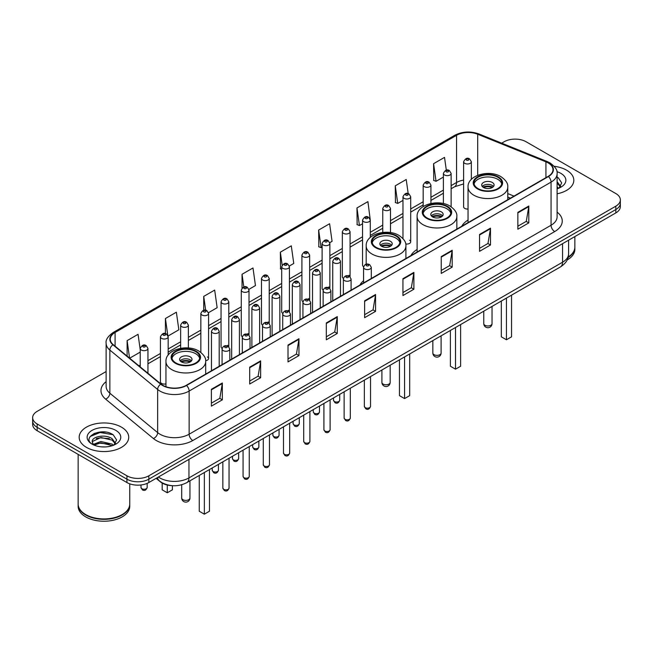 <?xml version="1.0" encoding="UTF-8"?>
<svg xmlns="http://www.w3.org/2000/svg" width="653" height="653" viewBox="0 0 653 653"><rect width="100%" height="100%" fill="white"/><g stroke="black" fill="none" stroke-linecap="round" stroke-linejoin="round"><path stroke-width="0.98" d="M363.566 280.733A27.344 15.786 0 0 0 359.925 285.043M417.112 249.47A27.344 15.786 0 0 0 410.859 255.641M468.038 220.061A27.344 15.786 0 0 0 461.785 226.232M370.284 237.431L370.284 220.085A3.869 2.237 180 0 1 367.892 222.151A3.869 2.237 180 0 1 363.68 221.669A3.869 2.237 180 0 1 362.546 220.085L362.546 265.167A3.869 2.237 0 0 0 363.631 266.718M350.073 276.741L350.073 231.758A3.869 2.237 180 0 1 347.682 233.823A3.869 2.237 180 0 1 343.462 233.333A3.869 2.237 180 0 1 342.335 231.758L342.335 276.831A3.869 2.237 0 0 0 343.421 278.39M328.728 286.92A3.869 2.237 0 0 1 329.855 288.406L329.863 243.43A3.869 2.237 180 0 1 327.471 245.487A3.869 2.237 180 0 1 323.251 245.006A3.869 2.237 180 0 1 322.117 243.43L322.117 288.504A3.869 2.237 0 0 0 323.211 290.054M309.644 300.078L309.644 255.094A3.869 2.237 180 0 1 307.261 257.16A3.869 2.237 180 0 1 303.041 256.678A3.869 2.237 180 0 1 301.906 255.094L301.906 300.176A3.869 2.237 0 0 0 303 301.727M288.3 310.265A3.869 2.237 0 0 1 289.434 311.742L289.434 266.767A3.869 2.237 180 0 1 287.042 268.832A3.869 2.237 180 0 1 282.831 268.342A3.869 2.237 180 0 1 281.696 266.767L281.696 311.84A3.869 2.237 0 0 0 282.782 313.399M269.224 323.415L269.224 278.431A3.869 2.237 180 0 1 266.832 280.496A3.869 2.237 180 0 1 262.62 280.015A3.869 2.237 180 0 1 261.486 278.431L261.486 323.513A3.869 2.237 0 0 0 262.571 325.063M247.879 333.601A3.869 2.237 0 0 1 249.005 335.079L249.013 290.103A3.869 2.237 180 0 1 246.622 292.169A3.869 2.237 180 0 1 242.402 291.687A3.869 2.237 180 0 1 241.275 290.103L241.275 335.177A3.869 2.237 0 0 0 242.361 336.736M227.668 345.274A3.869 2.237 0 0 1 228.795 346.751L228.795 301.776A3.869 2.237 180 0 1 226.411 303.841A3.869 2.237 180 0 1 222.191 303.351A3.869 2.237 180 0 1 221.057 301.776L221.057 346.849A3.869 2.237 0 0 0 222.151 348.4M168.164 355.085L168.164 336.785A3.869 2.237 180 0 1 165.772 338.842A3.869 2.237 180 0 1 161.56 338.36A3.869 2.237 180 0 1 160.426 336.785L160.426 381.858A3.869 2.237 0 0 0 161.56 383.433A3.869 2.237 0 0 0 165.952 383.874M471.344 179.387L471.344 161.74A3.869 2.237 180 0 1 468.952 163.805A3.869 2.237 180 0 1 464.74 163.323A3.869 2.237 180 0 1 463.606 161.74L463.606 206.821A3.869 2.237 0 0 0 464.74 208.397A3.869 2.237 0 0 0 468.038 209.025M510.336 198.21L507.765 197.165M405.717 243.961A3.869 2.237 0 0 0 410.704 241.822A3.869 2.237 0 0 0 409.57 240.247M350.065 276.733A3.869 2.237 0 0 0 348.939 275.256M309.644 300.07A3.869 2.237 0 0 0 308.51 298.592M269.216 323.415A3.869 2.237 0 0 0 268.089 321.929M205.646 360.685A3.869 2.237 0 0 0 208.585 358.521A3.869 2.237 0 0 0 207.45 356.938M172.008 485.661A15.476 8.938 180 0 1 160.409 481.873L156.116 478.331M106.015 432.139A20.635 11.917 0 0 0 93.934 433.576M106.129 371.541L37.18 411.349A15.476 8.938 0 0 0 32.65 417.667L32.65 424.409A15.476 8.938 0 0 0 37.18 430.727L126.935 482.543A15.476 8.938 0 0 0 148.827 482.543L615.82 212.927A15.476 8.938 0 0 0 620.35 206.609L620.35 203.238A15.476 8.938 0 0 1 615.82 209.556A15.476 8.938 0 0 0 620.35 203.238L620.35 199.867A15.476 8.938 0 0 0 615.82 193.549L526.065 141.734A15.476 8.938 0 0 0 504.173 141.734L501.708 143.154M32.65 417.667A15.476 8.938 0 0 0 37.18 423.985L126.935 475.8A15.476 8.938 0 0 0 148.827 475.8L148.827 479.171L615.82 209.556L148.827 479.171A15.476 8.938 0 0 1 126.935 479.171A15.476 8.938 0 0 0 148.827 479.171L148.827 482.543M37.18 423.985L37.18 427.356L126.935 479.171L37.18 427.356A15.476 8.938 0 0 1 32.65 421.038A15.476 8.938 0 0 0 37.18 427.356L37.18 430.727M566.567 170.164A24.765 14.301 0 0 0 554.193 166.295A24.765 14.301 0 0 1 566.567 170.164A24.765 14.301 0 0 1 573.816 180.277A24.765 14.301 0 0 0 566.567 170.164M121.458 427.144A24.765 14.301 0 0 0 94.473 424.042A24.765 14.301 0 0 0 79.184 437.257A24.765 14.301 0 0 0 86.433 447.362A24.765 14.301 0 0 0 113.426 450.464A24.765 14.301 0 0 0 128.714 437.257A24.765 14.301 0 0 0 121.458 427.144A24.765 14.301 0 0 0 94.473 424.042A24.765 14.301 0 0 0 79.184 437.257A24.765 14.301 0 0 0 86.433 447.362A24.765 14.301 0 0 0 113.426 450.464A24.765 14.301 0 0 0 128.714 437.257A24.765 14.301 0 0 0 121.458 427.144M548.136 162.899A16.513 9.534 180 0 1 552.977 169.641A16.513 9.534 180 0 1 548.136 176.383L186.219 385.335A16.513 9.534 180 0 1 161.022 384.062L113.238 344.662A16.513 9.534 180 0 1 110.251 339.193A16.513 9.534 180 0 1 115.091 332.459L456.553 135.31A16.513 9.534 180 0 1 477.694 134.249L545.932 161.83A16.513 9.534 180 0 1 548.136 162.899M548.43 162.728A16.921 9.771 0 0 0 546.169 161.634L477.931 134.053A16.921 9.771 0 0 0 456.259 135.147L114.797 332.287A16.921 9.771 0 0 0 112.904 344.8L160.679 384.193A16.921 9.771 0 0 0 186.513 385.499L548.43 176.547A16.921 9.771 0 0 0 548.43 162.728M211.392 389.294L211.392 406.142L222.338 399.824L222.338 382.976L211.392 389.294M211.392 403.154L219.824 398.289L222.298 383.531A4.13 2.383 -120 0 0 222.338 382.976M219.751 398.33L222.338 399.824M249.699 367.174L249.699 384.029L260.645 377.712L260.645 360.856L249.699 367.174M249.699 381.034L258.131 376.169L260.604 361.419A4.13 2.383 -120 0 0 260.645 360.856M258.057 376.21L260.645 377.712M288.006 345.062L288.006 361.909L298.952 355.591L298.952 338.744L288.006 345.062M288.006 358.921L296.438 354.057L298.911 339.299A4.13 2.383 -120 0 0 298.952 338.744M296.364 354.097L298.952 355.591M326.32 322.941L326.32 339.797L337.266 333.471L337.266 316.623L326.32 322.941M326.32 336.801L334.744 331.936L337.217 317.187A4.13 2.383 -120 0 0 337.266 316.623M334.671 331.977L337.266 333.471M517.853 212.356L517.853 229.211L528.799 222.893L528.799 206.038L517.853 212.356M517.853 226.216L526.285 221.351L528.759 206.601A4.13 2.383 -120 0 0 528.799 206.038M526.212 221.391L528.799 222.893M479.547 234.476L479.547 251.323L490.493 245.006L490.493 228.158L479.547 234.476M479.547 248.336L487.979 243.471L490.452 228.713A4.13 2.383 -120 0 0 490.493 228.158M487.905 243.512L490.493 245.006M441.24 256.588L441.24 273.444L452.186 267.126L452.186 250.27L441.24 256.588M441.24 270.456L449.672 265.583L452.145 250.834A4.13 2.383 -120 0 0 452.186 250.27M449.599 265.632L452.186 267.126M402.934 278.709L402.934 295.556L413.88 289.238L413.88 272.391L402.934 278.709M402.934 292.568L411.366 287.704L413.831 272.946A4.13 2.383 -120 0 0 413.88 272.391M411.292 287.744L413.88 289.238M364.627 300.829L364.627 317.676L375.573 311.359L375.573 294.503L364.627 300.829M364.627 314.689L373.059 309.816L375.524 295.066A4.13 2.383 -120 0 0 375.573 294.503M372.985 309.865L375.573 311.359M557.099 193.802A24.765 14.301 0 0 0 573.816 180.277A24.765 14.301 0 0 1 557.099 193.802M148.827 475.8L615.82 206.185A15.476 8.938 0 0 0 620.35 199.867M208.495 312.689L217.147 307.694L214.674 290.079L203.736 296.405L203.736 310.224M168.066 336.026L178.84 329.806L176.367 312.199L165.421 318.517L165.421 333.593M140.215 349.641L138.061 334.32L127.115 340.637L127.115 356.105M329.765 242.671L332.075 241.341L329.602 223.734L318.656 230.052L318.835 246.801M370.186 219.335L367.908 201.614L356.962 207.932L357.142 224.681M408.198 193.623L406.215 179.502L395.269 185.819L395.449 202.569M446.317 170.18L444.522 157.381L433.584 163.699L433.755 180.448M248.915 289.352L255.454 285.573L252.989 267.967L242.043 274.284L242.043 288.079M289.336 266.008L293.76 263.453L291.295 245.846L280.349 252.172L280.521 268.914M281.696 269.354L280.349 268.848M280.349 252.172L282.169 265.142M318.656 230.052L321.129 247.658L322.117 247.087M321.129 247.658L318.656 246.736M356.962 207.932L359.436 225.538L362.546 223.75M359.436 225.538L356.962 224.616M395.269 185.819L397.742 203.426L402.966 200.406M397.742 203.426L395.269 202.503M433.584 163.699L436.049 181.305L443.395 177.069M436.049 181.305L433.584 180.383M242.043 274.284L243.822 286.969M203.736 296.405L205.671 310.216M165.421 318.517L167.78 335.307M129.661 358.203L140.215 352.106M127.115 340.637L129.572 358.13M568.208 257.029A25.802 14.897 0 0 0 574.852 247.054L574.852 236.582M568.077 257.527A25.802 14.897 0 0 0 574.852 247.471A25.802 14.897 0 0 0 574.844 247.258M567.13 259.992A25.802 14.897 0 0 0 574.852 249.364L574.852 247.471M557.099 187.027L558.666 188.252M557.099 188.366L557.548 188.66M557.099 181.673L560.649 186.431M557.099 183.011L560.388 186.782M557.099 188.807A16.823 9.713 0 0 0 560.943 187.15A16.823 9.713 0 0 0 560.943 173.412A16.823 9.713 0 0 0 556.911 171.69M559.058 188.088L561.694 182.913L558.364 177.885M557.099 177.257L558.135 177.73M497.757 177.2A13.933 8.04 0 0 0 482.575 175.461A13.933 8.04 0 0 0 473.972 182.889A13.933 8.04 0 0 0 478.053 188.578A13.933 8.04 0 0 0 493.235 190.317A13.933 8.04 0 0 0 501.839 182.889A13.933 8.04 0 0 0 497.757 177.2M501.716 183.942A13.933 8.04 0 0 0 497.757 179.306A13.933 8.04 0 0 0 483.432 177.379A13.933 8.04 0 0 0 474.094 183.942M501.333 301.049L501.333 336.826L506.434 339.772L511.544 336.826L511.544 295.156M506.434 339.772L506.434 298.103M492.28 182.465A6.195 3.575 0 0 0 485.538 181.689A6.195 3.575 0 0 0 481.71 184.995A6.195 3.575 0 0 0 483.53 187.525A6.195 3.575 0 0 0 490.272 188.301A6.195 3.575 0 0 0 494.092 184.995A6.195 3.575 0 0 0 492.28 182.465M493.546 186.472A6.195 3.575 0 0 0 492.28 185.419A6.195 3.575 0 0 0 482.265 186.472M482.902 187.101A8.252 4.767 180 0 1 492.542 186.954L492.542 187.362M483.579 187.55A7.224 4.171 180 0 1 491.799 187.378L492.542 186.954M491.676 187.827L491.799 187.378M446.823 206.609A13.933 8.04 0 0 0 431.641 204.862A13.933 8.04 0 0 0 423.046 212.29A13.933 8.04 0 0 0 427.119 217.98A13.933 8.04 0 0 0 442.301 219.726A13.933 8.04 0 0 0 450.905 212.29A13.933 8.04 0 0 0 446.823 206.609M450.782 213.343A13.933 8.04 0 0 0 446.823 208.715A13.933 8.04 0 0 0 432.498 206.781A13.933 8.04 0 0 0 423.16 213.343M450.399 330.459L450.399 366.227L455.508 369.182L460.618 366.227L460.618 324.557M455.508 369.182L455.508 327.504M441.355 211.874A6.195 3.575 0 0 0 434.604 211.099A6.195 3.575 0 0 0 430.784 214.404A6.195 3.575 0 0 0 432.596 216.927A6.195 3.575 0 0 0 439.338 217.702A6.195 3.575 0 0 0 443.167 214.404A6.195 3.575 0 0 0 441.355 211.874M442.612 215.874A6.195 3.575 0 0 0 441.355 214.821A6.195 3.575 0 0 0 431.331 215.874M431.968 216.51A8.252 4.767 180 0 1 441.616 216.355L441.616 216.772M432.645 216.959A7.224 4.171 180 0 1 440.865 216.788L441.616 216.355M440.742 217.237L440.865 216.788M395.889 236.011A13.933 8.04 0 0 0 380.707 234.272A13.933 8.04 0 0 0 372.112 241.7A13.933 8.04 0 0 0 376.193 247.389A13.933 8.04 0 0 0 391.376 249.128A13.933 8.04 0 0 0 399.971 241.7A13.933 8.04 0 0 0 395.889 236.011M399.856 242.753A13.933 8.04 0 0 0 395.889 238.116A13.933 8.04 0 0 0 381.564 236.19A13.933 8.04 0 0 0 372.234 242.753M399.465 359.86L399.465 395.636L404.574 398.583L409.684 395.636L409.684 353.967M404.574 398.583L404.574 356.913M390.421 241.275A6.195 3.575 0 0 0 383.67 240.5A6.195 3.575 0 0 0 379.85 243.806A6.195 3.575 0 0 0 381.662 246.336A6.195 3.575 0 0 0 388.413 247.112A6.195 3.575 0 0 0 392.233 243.806A6.195 3.575 0 0 0 390.421 241.275M391.686 245.283A6.195 3.575 0 0 0 390.421 244.23A6.195 3.575 0 0 0 380.405 245.283M381.042 245.912A8.252 4.767 180 0 1 390.682 245.765L390.682 246.173M381.719 246.361A7.224 4.171 180 0 1 389.939 246.189L390.682 245.765M389.817 246.638L389.939 246.189M195.671 351.608A13.933 8.04 0 0 0 180.489 349.869A13.933 8.04 0 0 0 171.886 357.297A13.933 8.04 0 0 0 175.967 362.986A13.933 8.04 0 0 0 191.149 364.725A13.933 8.04 0 0 0 199.753 357.297A13.933 8.04 0 0 0 195.671 351.608M199.63 358.35A13.933 8.04 0 0 0 195.671 353.714A13.933 8.04 0 0 0 181.346 351.787A13.933 8.04 0 0 0 172.008 358.35M199.247 475.457L199.247 511.234L204.356 514.18L209.458 511.234L209.458 469.564M204.356 514.18L204.356 472.511M162.181 483.081L162.181 489.832L167.282 492.778L172.392 489.832L172.392 485.693M167.282 492.778L167.282 485.032M190.194 356.873A6.195 3.575 0 0 0 183.452 356.097A6.195 3.575 0 0 0 179.624 359.403A6.195 3.575 0 0 0 181.444 361.933A6.195 3.575 0 0 0 188.186 362.709A6.195 3.575 0 0 0 192.006 359.403A6.195 3.575 0 0 0 190.194 356.873M191.46 360.88A6.195 3.575 0 0 0 190.194 359.827A6.195 3.575 0 0 0 180.179 360.88M180.816 361.509A8.252 4.767 180 0 1 190.456 361.362L190.456 361.77M181.493 361.958A7.224 4.171 180 0 1 189.713 361.786L190.456 361.362M189.59 362.235L189.713 361.786M122.103 514.613A25.54 14.741 0 0 1 122.005 514.662A25.54 14.741 0 0 1 85.886 514.662L85.706 514.564A25.802 14.897 0 0 0 122.193 514.556A25.802 14.897 0 0 0 129.743 504.026L129.743 483.824M78.156 504.238A25.802 14.897 0 0 0 78.148 504.451A25.802 14.897 0 0 0 85.706 514.98A25.802 14.897 0 0 0 113.818 518.213A25.802 14.897 0 0 0 129.743 504.451A25.802 14.897 0 0 0 129.743 504.238M78.148 504.451L78.148 506.344A25.802 14.897 0 0 0 85.706 516.874A25.802 14.897 0 0 0 113.818 520.106A25.802 14.897 0 0 0 129.743 506.344L129.743 504.451M101.133 446.832L105.06 446.946M93.42 444.366L100.929 441.493L112.194 444.13L113.565 445.224M94.105 445.085L100.929 442.832L112.447 445.64M93.534 444.881L92.326 442.057A11.664 6.734 0 0 0 94.212 445.175M115.548 443.411L112.194 438.783C105.198 433.559 90.791 436.784 92.326 442.057L92.285 441.542M92.359 442.22L92.685 441.355L100.929 437.486L112.194 440.122L115.279 443.754M113.957 445.06L116.593 439.885L113.263 434.865C101.46 426.376 80.482 437.559 92.595 444.415L93.191 444.783M115.842 430.384A16.823 9.713 0 0 0 92.057 430.384A16.823 9.713 0 0 0 92.057 444.122A16.823 9.713 0 0 0 115.842 444.122A16.823 9.713 0 0 0 115.842 430.384M78.148 454.382L78.148 504.026A25.802 14.897 0 0 0 85.706 514.556A25.802 14.897 0 0 0 85.706 514.564L85.886 514.662M90.13 436.547L100.015 432.498L113.034 434.71M96.301 438.522L100.015 437.845L109.304 438.645M96.301 443.869L100.015 443.199L109.304 443.991M158.385 477.025A20.635 11.917 0 0 0 159.773 477.906A20.635 11.917 0 0 0 188.954 477.906L562.551 262.212A20.635 11.917 0 0 0 568.592 253.788C568.747 258.914 566.02 263.298 560.413 266.938L186.815 482.632A10.317 5.959 60 0 0 188.954 477.906L188.954 459.369M562.551 243.683L562.551 262.212A10.317 5.959 60 0 1 560.413 266.938M157.544 477.506A10.317 6.905 129.5 0 0 159.348 480.861L156.214 478.282M615.82 212.927L615.82 206.185M126.935 482.543L126.935 475.8M557.099 212.103A25.802 14.897 180 0 1 554.707 231.57L192.79 440.522A5.159 2.979 60 0 1 189.141 434.204L551.059 225.252A20.635 11.917 0 0 0 557.099 216.82L557.099 173.682A20.635 11.917 180 0 1 551.059 182.114A5.159 2.979 -120 0 0 548.43 176.547M192.79 440.522A25.802 14.897 180 0 1 156.304 440.522A25.802 14.897 180 0 1 153.414 438.53L105.631 399.138A25.802 14.897 180 0 1 106.129 381.654M159.952 434.204A20.635 11.917 0 0 0 189.141 434.204L189.141 391.065A20.635 11.917 180 0 1 157.642 389.474L109.859 350.073A20.635 11.917 180 0 1 106.129 343.241L106.129 386.38A20.635 11.917 0 0 0 109.859 393.212L157.642 432.613A20.635 11.917 0 0 0 159.952 434.204M557.099 173.682C557.793 170.457 555.417 166.866 549.989 162.899L547.279 161.577A5.159 2.416 112 0 0 546.169 161.634M547.279 161.577L479.041 133.996C470.495 130.967 462.381 131.408 454.7 135.31A5.159 2.979 60 0 1 456.259 135.147M114.797 332.287A5.159 2.979 -120 0 0 113.238 332.45C107.884 336.303 105.508 339.895 106.129 343.241M112.904 344.8A5.159 3.453 129.5 0 0 109.859 350.073L109.859 393.212A5.159 3.453 -50.5 0 1 105.631 399.138M479.041 133.996A5.159 2.416 112 0 0 477.931 134.053M160.679 384.193A5.159 3.453 129.5 0 0 157.642 389.474L157.642 432.613A5.159 3.453 -50.5 0 1 153.414 438.53M186.513 385.499A5.159 2.979 60 0 1 189.141 391.065L551.059 182.114L551.059 225.252A5.159 2.979 60 0 0 554.707 231.57M115.091 332.459L115.091 346.188M545.932 161.83L545.932 177.657M477.694 134.249L477.694 175.298M513.984 196.096L507.765 193.59M463.606 180.089A16.513 9.534 0 0 0 456.553 182.497L451.133 185.623M456.553 135.31L456.553 182.497A9.289 5.363 60 0 1 454.627 186.75L451.133 188.766M443.395 190.096L430.923 197.296M423.177 201.761L410.704 208.968M402.966 213.433L390.494 220.632M382.756 225.105L370.284 232.305M362.546 236.77L350.073 243.977M342.335 248.442L329.863 255.641M322.117 260.114L309.644 267.314M301.906 271.779L289.434 278.978M281.696 283.451L269.224 290.65M261.486 295.115L249.013 302.323M241.275 306.788L228.795 313.987M221.057 318.46L208.585 325.659M200.846 330.124L188.374 337.323M180.636 341.797L168.164 348.996M160.426 353.469L147.953 360.668M140.215 365.133L138.95 365.86M364.627 301.36L375.524 295.066M402.934 279.239L413.831 272.946M441.24 257.127L452.145 250.834M479.547 235.007L490.452 228.713M517.853 212.894L528.759 206.601M326.32 323.48L337.217 317.187M288.006 345.592L298.911 339.299M249.699 367.712L260.604 361.419M211.392 389.825L222.298 383.531M477.506 188.888A14.709 8.489 0 0 0 498.304 188.888A14.709 8.489 0 0 0 498.304 176.89A14.709 8.489 0 0 0 477.506 176.89A14.709 8.489 0 0 0 477.506 188.888M507.765 199.687L507.765 187.101A19.868 11.468 180 0 1 495.505 197.696A19.868 11.468 180 0 1 473.858 195.214A19.868 11.468 180 0 1 468.038 187.101L468.038 222.624M484.983 325.284A4.13 2.383 180 0 1 483.775 323.594A4.13 4.13 0 0 0 489.97 327.169A4.13 4.13 0 0 0 492.035 323.594A4.13 2.383 180 0 1 490.819 325.284A4.13 2.383 180 0 1 484.983 325.284M426.572 218.298A14.709 8.489 0 0 0 447.37 218.298A14.709 8.489 0 0 0 447.37 206.291A14.709 8.489 0 0 0 426.572 206.291A14.709 8.489 0 0 0 426.572 218.298M456.839 229.097L456.839 216.51A19.868 11.468 180 0 1 444.579 227.105A19.868 11.468 180 0 1 422.924 224.616A19.868 11.468 180 0 1 417.112 216.51L417.112 252.034M434.057 354.685A4.13 2.383 180 0 1 432.849 353.004A4.13 4.13 0 0 0 439.036 356.579A4.13 4.13 0 0 0 441.101 353.004A4.13 2.383 180 0 1 439.893 354.685A4.13 2.383 180 0 1 434.057 354.685M375.646 247.699A14.709 8.489 0 0 0 396.436 247.699A14.709 8.489 0 0 0 396.436 235.692A14.709 8.489 0 0 0 375.646 235.692A14.709 8.489 0 0 0 375.646 247.699M405.905 258.498L405.905 245.912A19.868 11.468 180 0 1 393.645 256.507A19.868 11.468 180 0 1 371.998 254.025A19.868 11.468 180 0 1 366.178 245.912L366.178 264.204M383.123 384.095A4.13 2.383 180 0 1 381.915 382.405A4.13 4.13 0 0 0 388.102 385.98A4.13 4.13 0 0 0 390.168 382.405A4.13 2.383 180 0 1 388.959 384.095A4.13 2.383 180 0 1 383.123 384.095M175.42 363.297A14.709 8.489 0 0 0 196.218 363.297A14.709 8.489 0 0 0 196.218 351.29A14.709 8.489 0 0 0 175.42 351.29A14.709 8.489 0 0 0 175.42 363.297M205.687 374.096L205.687 361.509A19.868 11.468 180 0 1 193.419 372.104A19.868 11.468 180 0 1 171.772 369.622A19.868 11.468 180 0 1 165.952 361.509L165.952 386.731M182.897 499.692A4.13 2.383 180 0 1 181.689 498.002A4.13 4.13 0 0 0 187.884 501.577A4.13 4.13 0 0 0 189.95 498.002A4.13 2.383 180 0 1 188.733 499.692A4.13 2.383 180 0 1 182.897 499.692M370.529 406.378C369.508 409.162 367.925 409.978 365.778 408.819L364.341 406.378A3.094 1.788 0 0 0 365.247 407.643A3.094 1.788 0 0 0 368.619 408.027A3.094 1.788 0 0 0 370.529 406.378L370.529 376.569M364.701 268.938A3.869 2.237 180 0 1 363.566 267.355C364.554 264.179 366.578 263.257 369.639 264.596L371.304 267.355A3.869 2.237 180 0 1 368.912 269.42A3.869 2.237 180 0 1 364.701 268.938M368.349 264.718A1.29 0.743 0 0 0 366.521 264.718A1.29 0.743 0 0 0 366.521 265.771A1.29 0.743 0 0 0 368.349 265.771A1.29 0.743 0 0 0 368.349 264.718M350.318 418.042C349.298 420.834 347.714 421.642 345.568 420.491L344.131 418.042A3.094 1.788 0 0 0 345.037 419.308A3.094 1.788 0 0 0 348.408 419.699A3.094 1.788 0 0 0 350.318 418.042L350.318 388.233M344.49 280.602A3.869 2.237 180 0 1 343.356 279.027C344.343 275.852 346.368 274.929 349.428 276.26L351.094 279.027A3.869 2.237 180 0 1 348.702 281.092A3.869 2.237 180 0 1 344.49 280.602M348.139 276.39A1.29 0.743 0 0 0 346.31 276.39A1.29 0.743 0 0 0 346.31 277.443A1.29 0.743 0 0 0 348.139 277.443A1.29 0.743 0 0 0 348.139 276.39M330.108 429.715C329.088 432.498 327.504 433.314 325.357 432.164L323.912 429.715A3.094 1.788 0 0 0 324.819 430.98A3.094 1.788 0 0 0 328.198 431.364A3.094 1.788 0 0 0 330.108 429.715L330.108 399.905M324.272 292.275A3.869 2.237 180 0 1 323.137 290.691C324.133 287.516 326.157 286.602 329.21 287.932L330.883 290.691A3.869 2.237 180 0 1 328.492 292.756A3.869 2.237 180 0 1 324.272 292.275M327.92 288.063A1.29 0.743 0 0 0 326.1 288.063A1.29 0.743 0 0 0 326.1 289.116A1.29 0.743 0 0 0 327.92 289.116A1.29 0.743 0 0 0 327.92 288.063M309.897 441.387C308.877 444.171 307.294 444.987 305.147 443.828L303.702 441.387A3.094 1.788 0 0 0 304.608 442.652A3.094 1.788 0 0 0 307.987 443.036A3.094 1.788 0 0 0 309.897 441.387L309.897 411.578M304.061 303.939A3.869 2.237 180 0 1 302.927 302.363C303.914 299.188 305.939 298.266 309 299.605L310.665 302.363A3.869 2.237 180 0 1 308.281 304.429A3.869 2.237 180 0 1 304.061 303.939M307.71 299.727A1.29 0.743 0 0 0 305.89 299.727A1.29 0.743 0 0 0 305.89 300.78A1.29 0.743 0 0 0 307.71 300.78A1.29 0.743 0 0 0 307.71 299.727M289.679 453.051C288.667 455.835 287.083 456.651 284.928 455.5L283.492 453.051A3.094 1.788 0 0 0 284.398 454.317A3.094 1.788 0 0 0 287.769 454.708A3.094 1.788 0 0 0 289.679 453.051L289.679 423.242M283.851 315.611A3.869 2.237 180 0 1 282.716 314.036C283.704 310.861 285.728 309.938 288.789 311.269L290.454 314.036A3.869 2.237 180 0 1 288.071 316.093A3.869 2.237 180 0 1 283.851 315.611M287.5 311.399A1.29 0.743 0 0 0 285.671 311.399A1.29 0.743 0 0 0 285.671 312.452A1.29 0.743 0 0 0 287.5 312.452A1.29 0.743 0 0 0 287.5 311.399M269.469 464.724C268.448 467.507 266.865 468.323 264.718 467.173L263.281 464.724A3.094 1.788 0 0 0 264.187 465.989A3.094 1.788 0 0 0 267.559 466.373A3.094 1.788 0 0 0 269.469 464.724L269.469 434.914M263.641 327.284A3.869 2.237 180 0 1 262.506 325.7C263.494 322.525 265.518 321.603 268.579 322.941L270.244 325.7A3.869 2.237 180 0 1 267.852 327.765A3.869 2.237 180 0 1 263.641 327.284M267.289 323.072A1.29 0.743 0 0 0 265.461 323.072A1.29 0.743 0 0 0 265.461 324.125A1.29 0.743 0 0 0 267.289 324.125A1.29 0.743 0 0 0 267.289 323.072M249.258 476.396C248.238 479.18 246.654 479.996 244.508 478.837L243.063 476.396A3.094 1.788 0 0 0 243.977 477.653A3.094 1.788 0 0 0 247.348 478.045A3.094 1.788 0 0 0 249.258 476.396L249.258 446.587M243.43 338.948A3.869 2.237 180 0 1 242.296 337.372C243.283 334.197 245.308 333.275 248.369 334.614L250.034 337.372A3.869 2.237 180 0 1 247.642 339.438A3.869 2.237 180 0 1 243.43 338.948M247.079 334.736A1.29 0.743 0 0 0 245.25 334.736A1.29 0.743 0 0 0 245.25 335.789A1.29 0.743 0 0 0 247.079 335.789A1.29 0.743 0 0 0 247.079 334.736M229.048 488.06C228.028 490.844 226.444 491.66 224.297 490.509L222.853 488.06A3.094 1.788 0 0 0 223.759 489.326A3.094 1.788 0 0 0 227.138 489.717A3.094 1.788 0 0 0 229.048 488.06L229.048 458.251M223.212 350.62A3.869 2.237 180 0 1 222.077 349.037C223.073 345.861 225.097 344.947 228.15 346.278L229.823 349.037A3.869 2.237 180 0 1 227.432 351.102A3.869 2.237 180 0 1 223.212 350.62M226.86 346.408A1.29 0.743 0 0 0 225.04 346.408A1.29 0.743 0 0 0 225.04 347.461A1.29 0.743 0 0 0 226.86 347.461A1.29 0.743 0 0 0 226.86 346.408M334.418 401.513A3.094 1.788 0 0 0 337.789 401.897A3.094 1.788 0 0 0 339.699 400.248C338.678 403.032 337.095 403.848 334.948 402.689L333.512 400.248A3.094 1.788 0 0 0 334.418 401.513M340.474 296.274L340.474 261.224A3.869 2.237 180 0 1 338.091 263.29A3.869 2.237 180 0 1 333.871 262.808A3.869 2.237 180 0 1 332.736 261.224L332.736 300.739M335.691 259.649A1.29 0.743 0 0 0 337.519 259.649A1.29 0.743 0 0 0 337.519 258.596A1.29 0.743 0 0 0 335.691 258.596A1.29 0.743 0 0 0 335.691 259.649M314.207 413.178A3.094 1.788 0 0 0 317.578 413.569A3.094 1.788 0 0 0 319.488 411.921C318.468 414.704 316.885 415.52 314.738 414.361L313.301 411.921A3.094 1.788 0 0 0 314.207 413.178M320.264 307.947L320.264 272.897A3.869 2.237 180 0 1 317.872 274.962A3.869 2.237 180 0 1 313.66 274.472A3.869 2.237 180 0 1 312.526 272.897L312.526 312.412M315.481 271.313A1.29 0.743 0 0 0 317.309 271.313A1.29 0.743 0 0 0 317.309 270.26A1.29 0.743 0 0 0 315.481 270.26A1.29 0.743 0 0 0 315.481 271.313M293.997 424.85A3.094 1.788 0 0 0 297.368 425.234A3.094 1.788 0 0 0 299.278 423.585C298.258 426.368 296.674 427.184 294.527 426.034L293.083 423.585A3.094 1.788 0 0 0 293.997 424.85M300.054 319.611L300.054 284.561A3.869 2.237 180 0 1 297.662 286.626A3.869 2.237 180 0 1 293.442 286.145A3.869 2.237 180 0 1 292.315 284.561L292.315 324.084M295.27 282.986A1.29 0.743 0 0 0 297.091 282.986A1.29 0.743 0 0 0 297.091 281.933A1.29 0.743 0 0 0 295.27 281.933A1.29 0.743 0 0 0 295.27 282.986M273.778 436.522A3.094 1.788 0 0 0 277.158 436.906A3.094 1.788 0 0 0 279.068 435.257C278.047 438.041 276.464 438.857 274.317 437.698L272.872 435.257A3.094 1.788 0 0 0 273.778 436.522M279.843 331.283L279.843 296.233A3.869 2.237 180 0 1 277.452 298.299A3.869 2.237 180 0 1 273.232 297.809A3.869 2.237 180 0 1 272.097 296.233L272.097 335.748M275.06 294.65A1.29 0.743 0 0 0 276.88 294.65A1.29 0.743 0 0 0 276.88 293.597A1.29 0.743 0 0 0 275.06 293.597A1.29 0.743 0 0 0 275.06 294.65M253.568 448.187A3.094 1.788 0 0 0 256.939 448.578A3.094 1.788 0 0 0 258.857 446.921C257.837 449.713 256.254 450.521 254.107 449.37L252.662 446.921A3.094 1.788 0 0 0 253.568 448.187M259.625 342.947L259.625 307.906A3.869 2.237 180 0 1 257.241 309.963A3.869 2.237 180 0 1 253.021 309.481A3.869 2.237 180 0 1 251.887 307.906L251.887 347.42M254.85 306.322A1.29 0.743 0 0 0 256.67 306.322A1.29 0.743 0 0 0 256.67 305.269A1.29 0.743 0 0 0 254.85 305.269A1.29 0.743 0 0 0 254.85 306.322M233.358 459.859A3.094 1.788 0 0 0 236.729 460.243A3.094 1.788 0 0 0 238.639 458.594C237.619 461.377 236.035 462.193 233.888 461.042L232.452 458.594A3.094 1.788 0 0 0 233.358 459.859M239.414 354.62L239.414 319.57A3.869 2.237 180 0 1 237.031 321.635A3.869 2.237 180 0 1 232.811 321.154A3.869 2.237 180 0 1 231.676 319.57L231.676 359.085M234.631 317.995A1.29 0.743 0 0 0 236.459 317.995A1.29 0.743 0 0 0 236.459 316.942A1.29 0.743 0 0 0 234.631 316.942A1.29 0.743 0 0 0 234.631 317.995M213.147 471.531A3.094 1.788 0 0 0 216.518 471.915A3.094 1.788 0 0 0 218.429 470.266C217.408 473.05 215.825 473.866 213.678 472.707L212.241 470.266A3.094 1.788 0 0 0 213.147 471.531M219.204 366.292L219.204 331.242A3.869 2.237 180 0 1 216.812 333.308A3.869 2.237 180 0 1 212.6 332.818A3.869 2.237 180 0 1 211.466 331.242L211.466 370.757M214.421 329.659A1.29 0.743 0 0 0 216.249 329.659A1.29 0.743 0 0 0 216.249 328.606A1.29 0.743 0 0 0 214.421 328.606A1.29 0.743 0 0 0 214.421 329.659M466.56 160.165A1.29 0.743 0 0 0 468.389 160.165A1.29 0.743 0 0 0 468.389 159.112A1.29 0.743 0 0 0 466.56 159.112A1.29 0.743 0 0 0 466.56 160.165M451.133 206.781L451.133 173.412A3.869 2.237 180 0 1 448.742 175.477A3.869 2.237 180 0 1 444.522 174.988A3.869 2.237 180 0 1 443.395 173.412L443.395 203.548M446.35 171.829A1.29 0.743 0 0 0 448.17 171.829A1.29 0.743 0 0 0 448.17 170.776A1.29 0.743 0 0 0 446.35 170.776A1.29 0.743 0 0 0 446.35 171.829M430.923 203.475L430.923 185.077A3.869 2.237 180 0 1 428.531 187.142A3.869 2.237 180 0 1 424.311 186.66A3.869 2.237 180 0 1 423.177 185.077L423.177 206.536M426.14 183.501A1.29 0.743 0 0 0 427.96 183.501A1.29 0.743 0 0 0 427.96 182.448A1.29 0.743 0 0 0 426.14 182.448A1.29 0.743 0 0 0 426.14 183.501M410.704 241.822L410.704 196.749A3.869 2.237 180 0 1 408.321 198.814A3.869 2.237 180 0 1 404.101 198.332A3.869 2.237 180 0 1 402.966 196.749L402.966 238.59M405.921 195.165A1.29 0.743 0 0 0 407.75 195.165A1.29 0.743 0 0 0 407.75 194.112A1.29 0.743 0 0 0 405.921 194.112A1.29 0.743 0 0 0 405.921 195.165M390.494 232.59L390.494 208.421A3.869 2.237 180 0 1 388.102 210.486A3.869 2.237 180 0 1 383.891 209.997A3.869 2.237 180 0 1 382.756 208.421L382.756 232.444M385.711 206.838A1.29 0.743 0 0 0 387.539 206.838A1.29 0.743 0 0 0 387.539 205.785A1.29 0.743 0 0 0 385.711 205.785A1.29 0.743 0 0 0 385.711 206.838M365.5 218.51A1.29 0.743 0 0 0 367.329 218.51A1.29 0.743 0 0 0 367.329 217.457A1.29 0.743 0 0 0 365.5 217.457A1.29 0.743 0 0 0 365.5 218.51M345.29 230.174A1.29 0.743 0 0 0 347.11 230.174A1.29 0.743 0 0 0 347.11 229.121A1.29 0.743 0 0 0 345.29 229.121A1.29 0.743 0 0 0 345.29 230.174M325.08 241.847A1.29 0.743 0 0 0 326.9 241.847A1.29 0.743 0 0 0 326.9 240.794A1.29 0.743 0 0 0 325.08 240.794A1.29 0.743 0 0 0 325.08 241.847M304.861 253.519A1.29 0.743 0 0 0 306.69 253.519A1.29 0.743 0 0 0 306.69 252.466A1.29 0.743 0 0 0 304.861 252.466A1.29 0.743 0 0 0 304.861 253.519M284.651 265.183A1.29 0.743 0 0 0 286.479 265.183A1.29 0.743 0 0 0 286.479 264.13A1.29 0.743 0 0 0 284.651 264.13A1.29 0.743 0 0 0 284.651 265.183M264.441 276.856A1.29 0.743 0 0 0 266.269 276.856A1.29 0.743 0 0 0 266.269 275.803A1.29 0.743 0 0 0 264.441 275.803A1.29 0.743 0 0 0 264.441 276.856M244.23 288.52A1.29 0.743 0 0 0 246.05 288.52A1.29 0.743 0 0 0 246.05 287.467A1.29 0.743 0 0 0 244.23 287.467A1.29 0.743 0 0 0 244.23 288.52M224.02 300.192A1.29 0.743 0 0 0 225.84 300.192A1.29 0.743 0 0 0 225.84 299.139A1.29 0.743 0 0 0 224.02 299.139A1.29 0.743 0 0 0 224.02 300.192M208.585 358.521L208.585 313.44A3.869 2.237 180 0 1 206.201 315.505A3.869 2.237 180 0 1 201.981 315.024A3.869 2.237 180 0 1 200.846 313.44L200.846 352.416M203.801 311.865A1.29 0.743 0 0 0 205.63 311.865A1.29 0.743 0 0 0 205.63 310.812A1.29 0.743 0 0 0 203.801 310.812A1.29 0.743 0 0 0 203.801 311.865M188.374 347.967L188.374 325.112A3.869 2.237 180 0 1 185.983 327.177A3.869 2.237 180 0 1 181.771 326.688A3.869 2.237 180 0 1 180.636 325.112L180.636 348.31M183.591 323.529A1.29 0.743 0 0 0 185.419 323.529A1.29 0.743 0 0 0 185.419 322.476A1.29 0.743 0 0 0 183.591 322.476A1.29 0.743 0 0 0 183.591 323.529M163.381 335.201A1.29 0.743 0 0 0 165.209 335.201A1.29 0.743 0 0 0 165.209 334.148A1.29 0.743 0 0 0 163.381 334.148A1.29 0.743 0 0 0 163.381 335.201M141.889 488.738A3.094 1.788 0 0 0 145.268 489.121A3.094 1.788 0 0 0 147.178 487.473C146.158 490.256 144.574 491.072 142.427 489.921L140.983 487.473A3.094 1.788 0 0 0 141.889 488.738M147.953 373.279L147.953 348.449A3.869 2.237 180 0 1 145.562 350.514A3.869 2.237 180 0 1 141.342 350.032A3.869 2.237 180 0 1 140.215 348.449L140.215 366.904M143.17 346.874A1.29 0.743 0 0 0 144.99 346.874A1.29 0.743 0 0 0 144.99 345.821A1.29 0.743 0 0 0 143.17 345.821A1.29 0.743 0 0 0 143.17 346.874M186.815 482.632C178.514 486.803 170.213 486.803 161.903 482.632L159.348 480.861M568.592 253.788L568.592 240.19M454.7 135.31L113.238 332.45M463.606 183.934L454.627 186.75M443.395 193.239L430.923 200.438M423.177 204.903L410.704 212.103M402.966 216.576L390.494 223.775M382.756 228.24L370.284 235.447M362.546 239.912L350.073 247.112M342.335 251.585L329.863 258.784M322.117 263.249L309.644 270.456M301.906 274.921L289.434 282.12M281.696 286.594L269.224 293.793M261.486 298.258L249.013 305.457M241.275 309.93L228.795 317.129M221.057 321.594L208.585 328.802M200.846 333.267L188.374 340.466M180.636 344.939L168.164 352.138M160.426 356.603L147.953 363.811M510.45 198.145L507.765 197.059M507.765 187.101C508.205 183.607 505.912 180.114 500.884 176.628C489.17 169.38 467.352 175.2 468.038 187.101M492.035 306.42L492.035 323.594M483.775 311.187L483.775 323.594M456.839 216.51C457.271 213.009 454.978 209.523 449.95 206.038C438.236 198.79 416.418 204.601 417.112 216.51M441.101 335.822L441.101 353.004M432.849 340.588L432.849 353.004M405.905 245.912C406.346 242.418 404.044 238.925 399.016 235.439C387.311 228.191 365.492 234.011 366.178 245.912M390.168 365.231L390.168 382.405M381.915 369.998L381.915 382.405M205.687 361.509C206.119 358.015 203.826 354.522 198.798 351.036C187.084 343.788 165.266 349.608 165.952 361.509M189.95 480.828L189.95 498.002M181.689 484.771L181.689 498.002M364.341 406.378L364.341 380.144M363.566 282.945L363.566 267.355M371.304 278.472L371.304 267.355M344.131 418.042L344.131 391.808M343.356 294.609L343.356 279.027M351.094 290.144L351.094 279.027M323.912 429.715L323.912 403.481M323.137 306.281L323.137 290.691M330.883 301.817L330.883 290.691M303.702 441.387L303.702 415.153M302.927 317.954L302.927 302.363M310.665 313.481L310.665 302.363M283.492 453.051L283.492 426.817M282.716 329.618L282.716 314.036M290.454 325.153L290.454 314.036M263.281 464.724L263.281 438.49M262.506 341.29L262.506 325.7M270.244 336.817L270.244 325.7M243.063 476.396L243.063 450.162M242.296 352.963L242.296 337.372M250.034 348.49L250.034 337.372M222.853 488.06L222.853 461.826M222.077 364.627L222.077 349.037M229.823 360.162L229.823 349.037M339.699 400.248L339.699 394.363M340.474 261.224L338.809 258.466C336.564 256.841 334.54 257.764 332.736 261.224M333.512 400.248L333.512 397.938M319.488 411.921L319.488 406.035M320.264 272.897L318.599 270.13C316.354 268.514 314.33 269.436 312.526 272.897M313.301 411.921L313.301 409.611M299.278 423.585L299.278 417.708M300.054 284.561L298.38 281.802C296.136 280.186 294.119 281.1 292.315 284.561M293.083 423.585L293.083 421.283M279.068 435.257L279.068 429.372M279.843 296.233L278.17 293.475C275.925 291.85 273.901 292.773 272.097 296.233M272.872 435.257L272.872 432.947M258.857 446.921L258.857 441.044M259.625 307.906L257.959 305.139C255.715 303.523 253.691 304.445 251.887 307.906M252.662 446.921L252.662 444.62M238.639 458.594L238.639 452.717M239.414 319.57L237.749 316.811C235.504 315.187 233.48 316.109 231.676 319.57M232.452 458.594L232.452 456.284M218.429 470.266L218.429 464.381M219.204 331.242L217.539 328.483C215.294 326.859 213.27 327.782 211.466 331.242M212.241 470.266L212.241 467.956M471.344 161.74L469.678 158.981C467.434 157.357 465.409 158.279 463.606 161.74M451.133 173.412L449.46 170.653C447.215 169.029 445.191 169.951 443.395 173.412M430.923 185.077L429.25 182.318C427.005 180.701 424.981 181.616 423.177 185.077M410.704 196.749L409.039 193.99C406.795 192.366 404.77 193.288 402.966 196.749M390.494 208.421L388.829 205.654C386.584 204.038 384.56 204.96 382.756 208.421M370.284 220.085L368.619 217.327C366.374 215.702 364.35 216.625 362.546 220.085M350.073 231.758L348.4 228.999C346.155 227.375 344.131 228.297 342.335 231.758M329.863 243.43L328.19 240.663C325.945 239.047 323.921 239.961 322.117 243.43M309.644 255.094L307.979 252.336C305.735 250.711 303.71 251.634 301.906 255.094M289.434 266.767L287.769 264.008C285.524 262.384 283.5 263.306 281.696 266.767M269.224 278.431L267.559 275.672C265.314 274.056 263.29 274.97 261.486 278.431M249.013 290.103L247.34 287.344C245.095 285.72 243.071 286.643 241.275 290.103M228.795 301.776L227.13 299.009C224.885 297.393 222.861 298.315 221.057 301.776M208.585 313.44L206.919 310.681C204.675 309.057 202.65 309.979 200.846 313.44M188.374 325.112L186.709 322.353C184.464 320.729 182.44 321.651 180.636 325.112M168.164 336.785L166.499 334.018C164.254 332.401 162.23 333.316 160.426 336.785M147.178 487.473L147.178 483.367M147.953 348.449L146.28 345.69C144.035 344.066 142.011 344.988 140.215 348.449M140.983 487.473L140.983 484.975"/></g></svg>
